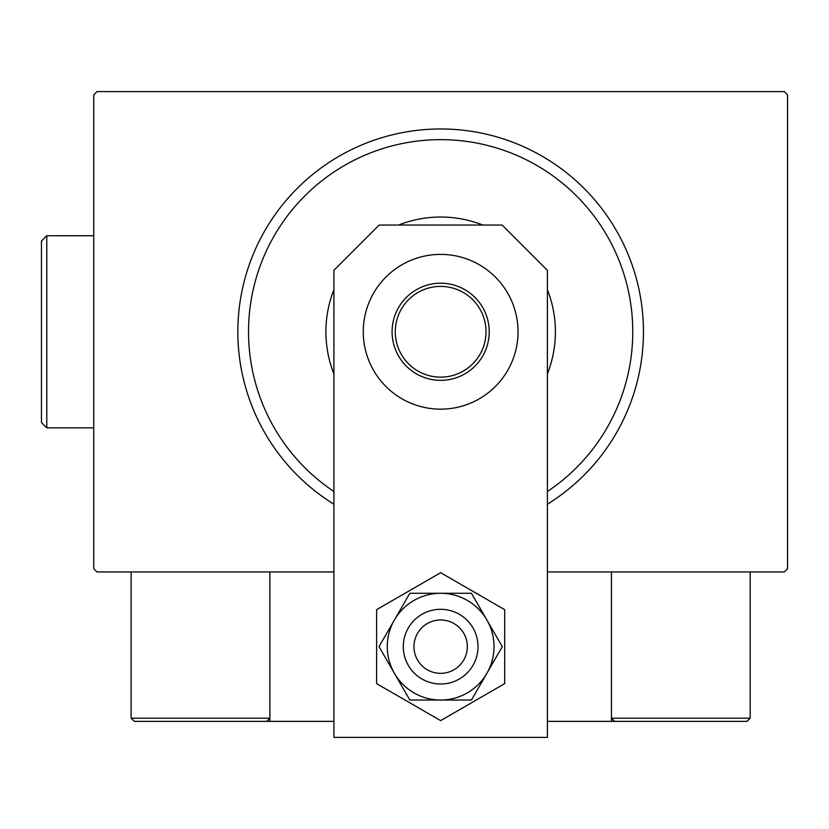 <?xml version="1.0" encoding="UTF-8"?>
<svg xmlns="http://www.w3.org/2000/svg" width="829" height="829" viewBox="0 0 829 829"><rect width="100%" height="100%" fill="white"/><g stroke="black" fill="none" stroke-linecap="round" stroke-linejoin="round"><path stroke-width="1.24" d="M333.911 571.937L96.952 571.937L93.75 568.735L93.75 94.817L96.952 91.615L784.348 91.615L787.55 94.817L787.55 568.735L784.348 571.937L547.389 571.937M547.389 491.524A192.131 192.131 0 0 0 440.655 139.645A192.131 192.131 0 0 0 333.911 491.524M333.911 504.219A202.804 202.804 0 0 1 440.655 128.972A202.804 202.804 0 0 1 547.389 504.219M333.911 373.889A114.744 114.744 0 0 1 333.911 289.673M398.542 225.042A114.744 114.744 0 0 1 482.758 225.042M547.389 289.673A114.744 114.744 0 0 1 547.389 373.889M392.086 331.776A48.569 48.569 0 0 1 440.655 283.207A48.569 48.569 0 0 1 489.214 331.776A48.569 48.569 0 0 1 440.655 380.345A48.569 48.569 0 0 1 392.086 331.776M486.012 331.776A45.367 45.367 0 0 0 440.655 286.409A45.367 45.367 0 0 0 395.288 331.776A45.367 45.367 0 0 0 440.655 377.143A45.367 45.367 0 0 0 486.012 331.776M611.429 721.375L614.631 721.375L611.429 718.173L611.429 571.937L611.429 721.375L547.389 721.375M333.911 721.375L269.871 721.375L269.871 571.937M445.183 620.361A26.683 26.683 0 0 0 414.355 642.123A26.683 26.683 0 0 0 436.116 672.951A26.683 26.683 0 0 0 466.945 651.19A26.683 26.683 0 0 0 445.183 620.361M434.303 683.469A37.357 37.357 0 0 1 403.837 640.309A37.357 37.357 0 0 1 446.997 609.843A37.357 37.357 0 0 1 477.463 653.003A37.357 37.357 0 0 1 434.303 683.469M269.871 721.375L134.308 721.375L131.106 718.173L131.106 571.937M269.871 718.173L266.669 721.375L269.871 718.173L131.106 718.173L134.308 721.375L223.975 721.375M657.324 721.375L746.991 721.375L750.193 718.173L750.193 571.937M746.991 721.375L614.631 721.375L611.429 718.173L750.193 718.173L746.991 721.375M518.032 331.776A77.387 77.387 0 0 0 440.655 254.389A77.387 77.387 0 0 0 363.268 331.776A77.387 77.387 0 0 0 440.655 409.163A77.387 77.387 0 0 0 518.032 331.776M547.389 737.385L547.389 270.295L502.136 225.042L379.174 225.042L333.911 270.295L333.911 737.385L547.389 737.385M387.278 646.651A53.367 53.367 0 0 0 394.428 673.345L409.837 700.028L471.463 700.028L502.281 646.651L471.463 593.284L409.837 593.284L379.029 646.651L394.428 673.345A53.367 53.367 0 0 0 486.872 673.345A53.367 53.367 0 0 0 440.655 593.284A53.367 53.367 0 0 0 387.278 646.651M376.604 609.678L376.604 683.635L440.655 720.608L504.695 683.635L504.695 609.678L440.655 572.704L376.604 609.678M46.787 427.847L41.45 422.51L41.45 241.052L46.787 235.716L46.787 427.847L93.75 427.847M46.787 235.716L93.75 235.716"/></g></svg>
